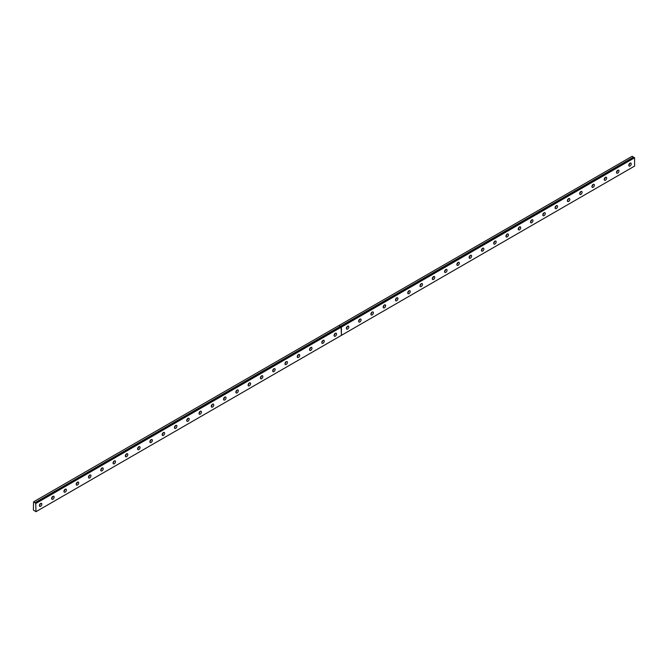 <?xml version="1.0" encoding="UTF-8"?>
<svg xmlns="http://www.w3.org/2000/svg" width="668" height="668" viewBox="0 0 668 668"><rect width="100%" height="100%" fill="white"/><g stroke="black" fill="none" stroke-linecap="round" stroke-linejoin="round"><path stroke-width="1" d="M634.299 157.514L341.148 326.744L634.6 157.79L634.6 166.09L341.473 335.319L341.072 326.794M35.671 503.104L341.081 326.777L35.604 503.163L35.003 502.72L340.429 326.318L339.018 325.5L33.55 501.86L33.4 510.101L36.005 511.68L35.705 503.104L341.415 327.061L341.415 335.353L36.005 511.68M634.107 157.598L632.145 156.27L339.018 325.5M617.716 173.104A1.737 1.002 120 0 0 618.852 171.576A1.737 1.002 120 0 0 618.585 170.181A1.737 1.002 120 0 0 617.716 170.265A1.737 1.002 120 0 0 616.581 171.801A1.737 1.002 120 0 0 616.848 173.187A1.737 1.002 120 0 0 617.716 173.104M616.497 172.202A1.737 1.002 120 0 0 617.549 170.373M605.442 180.193A1.737 1.002 120 0 0 606.569 178.665A1.737 1.002 120 0 0 606.31 177.27A1.737 1.002 120 0 0 605.442 177.354A1.737 1.002 120 0 0 604.306 178.89A1.737 1.002 120 0 0 604.573 180.276A1.737 1.002 120 0 0 605.442 180.193M604.223 179.291A1.737 1.002 120 0 0 605.275 177.463M593.159 187.282A1.737 1.002 120 0 0 594.295 185.754A1.737 1.002 120 0 0 594.027 184.36A1.737 1.002 120 0 0 593.159 184.443A1.737 1.002 120 0 0 592.023 185.98A1.737 1.002 120 0 0 592.291 187.366A1.737 1.002 120 0 0 593.159 187.282M591.94 186.38A1.737 1.002 120 0 0 592.992 184.552M580.884 194.371A1.737 1.002 120 0 0 582.012 192.843A1.737 1.002 120 0 0 581.745 191.449A1.737 1.002 120 0 0 580.884 191.532A1.737 1.002 120 0 0 579.749 193.069A1.737 1.002 120 0 0 580.016 194.455A1.737 1.002 120 0 0 580.884 194.371M579.665 193.469A1.737 1.002 120 0 0 580.717 191.641M568.602 201.46A1.737 1.002 120 0 0 569.737 199.932A1.737 1.002 120 0 0 569.47 198.538A1.737 1.002 120 0 0 568.602 198.621A1.737 1.002 120 0 0 567.466 200.158A1.737 1.002 120 0 0 567.733 201.544A1.737 1.002 120 0 0 568.602 201.46M567.382 200.559A1.737 1.002 120 0 0 568.435 198.73M556.319 208.55A1.737 1.002 120 0 0 557.454 207.022A1.737 1.002 120 0 0 557.187 205.627A1.737 1.002 120 0 0 556.319 205.711A1.737 1.002 120 0 0 555.191 207.247A1.737 1.002 120 0 0 555.45 208.633A1.737 1.002 120 0 0 556.319 208.55M555.108 207.648A1.737 1.002 120 0 0 556.16 205.819M544.044 215.639A1.737 1.002 120 0 0 545.18 214.111A1.737 1.002 120 0 0 544.913 212.716A1.737 1.002 120 0 0 544.044 212.8A1.737 1.002 120 0 0 542.909 214.336A1.737 1.002 120 0 0 543.176 215.722A1.737 1.002 120 0 0 544.044 215.639M542.825 214.737A1.737 1.002 120 0 0 543.877 212.908M531.761 222.728A1.737 1.002 120 0 0 532.897 221.2A1.737 1.002 120 0 0 532.63 219.805A1.737 1.002 120 0 0 531.761 219.889A1.737 1.002 120 0 0 530.634 221.425A1.737 1.002 120 0 0 530.893 222.811A1.737 1.002 120 0 0 531.761 222.728M530.551 221.826A1.737 1.002 120 0 0 531.603 219.997M519.487 229.817A1.737 1.002 120 0 0 520.622 228.289A1.737 1.002 120 0 0 520.355 226.895A1.737 1.002 120 0 0 519.487 226.978A1.737 1.002 120 0 0 518.351 228.514A1.737 1.002 120 0 0 518.619 229.901A1.737 1.002 120 0 0 519.487 229.817M518.268 228.915A1.737 1.002 120 0 0 519.32 227.087M507.204 236.906A1.737 1.002 120 0 0 508.34 235.378A1.737 1.002 120 0 0 508.072 233.984A1.737 1.002 120 0 0 507.204 234.067A1.737 1.002 120 0 0 506.077 235.604A1.737 1.002 120 0 0 506.336 236.99A1.737 1.002 120 0 0 507.204 236.906M505.993 236.004A1.737 1.002 120 0 0 507.045 234.176M494.93 243.995A1.737 1.002 120 0 0 496.065 242.467A1.737 1.002 120 0 0 495.798 241.073A1.737 1.002 120 0 0 494.93 241.156A1.737 1.002 120 0 0 493.794 242.693A1.737 1.002 120 0 0 494.061 244.079A1.737 1.002 120 0 0 494.93 243.995M493.71 243.094A1.737 1.002 120 0 0 494.763 241.265M482.647 251.084A1.737 1.002 120 0 0 483.782 249.556A1.737 1.002 120 0 0 483.515 248.162A1.737 1.002 120 0 0 482.647 248.245A1.737 1.002 120 0 0 481.519 249.782A1.737 1.002 120 0 0 481.778 251.168A1.737 1.002 120 0 0 482.647 251.084M481.436 250.183A1.737 1.002 120 0 0 482.488 248.354M470.372 258.174A1.737 1.002 120 0 0 471.508 256.646A1.737 1.002 120 0 0 471.241 255.251A1.737 1.002 120 0 0 470.372 255.335A1.737 1.002 120 0 0 469.237 256.871A1.737 1.002 120 0 0 469.504 258.257A1.737 1.002 120 0 0 470.372 258.174M469.153 257.272A1.737 1.002 120 0 0 470.205 255.443M458.089 265.263A1.737 1.002 120 0 0 459.225 263.735A1.737 1.002 120 0 0 458.958 262.34A1.737 1.002 120 0 0 458.089 262.424A1.737 1.002 120 0 0 456.962 263.96A1.737 1.002 120 0 0 457.221 265.346A1.737 1.002 120 0 0 458.089 265.263M456.879 264.361A1.737 1.002 120 0 0 457.931 262.532M445.815 272.352A1.737 1.002 120 0 0 446.95 270.824A1.737 1.002 120 0 0 446.683 269.429A1.737 1.002 120 0 0 445.815 269.513A1.737 1.002 120 0 0 444.679 271.049A1.737 1.002 120 0 0 444.946 272.435A1.737 1.002 120 0 0 445.815 272.352M444.596 271.45A1.737 1.002 120 0 0 445.648 269.621M433.532 279.441A1.737 1.002 120 0 0 434.668 277.913A1.737 1.002 120 0 0 434.4 276.519A1.737 1.002 120 0 0 433.532 276.602A1.737 1.002 120 0 0 432.396 278.139A1.737 1.002 120 0 0 432.664 279.525A1.737 1.002 120 0 0 433.532 279.441M432.321 278.539A1.737 1.002 120 0 0 433.373 276.711M421.257 286.53A1.737 1.002 120 0 0 422.393 285.002A1.737 1.002 120 0 0 422.126 283.608A1.737 1.002 120 0 0 421.257 283.691A1.737 1.002 120 0 0 420.122 285.228A1.737 1.002 120 0 0 420.389 286.614A1.737 1.002 120 0 0 421.257 286.53M420.038 285.628A1.737 1.002 120 0 0 421.09 283.8M408.975 293.619A1.737 1.002 120 0 0 410.11 292.091A1.737 1.002 120 0 0 409.843 290.697A1.737 1.002 120 0 0 408.975 290.78A1.737 1.002 120 0 0 407.839 292.317A1.737 1.002 120 0 0 408.106 293.703A1.737 1.002 120 0 0 408.975 293.619M407.764 292.718A1.737 1.002 120 0 0 408.816 290.889M396.7 300.709A1.737 1.002 120 0 0 397.836 299.18A1.737 1.002 120 0 0 397.569 297.786A1.737 1.002 120 0 0 396.7 297.87A1.737 1.002 120 0 0 395.565 299.406A1.737 1.002 120 0 0 395.832 300.792A1.737 1.002 120 0 0 396.7 300.709M395.481 299.798A1.737 1.002 120 0 0 396.533 297.978M384.417 307.798A1.737 1.002 120 0 0 385.553 306.27A1.737 1.002 120 0 0 385.286 304.875A1.737 1.002 120 0 0 384.417 304.959A1.737 1.002 120 0 0 383.282 306.495A1.737 1.002 120 0 0 383.549 307.881A1.737 1.002 120 0 0 384.417 307.798M383.207 306.888A1.737 1.002 120 0 0 384.259 305.067M372.143 314.887A1.737 1.002 120 0 0 373.278 313.359A1.737 1.002 120 0 0 373.011 311.964A1.737 1.002 120 0 0 372.143 312.048A1.737 1.002 120 0 0 371.007 313.584A1.737 1.002 120 0 0 371.274 314.97A1.737 1.002 120 0 0 372.143 314.887M370.924 313.977A1.737 1.002 120 0 0 371.976 312.156M359.86 321.976A1.737 1.002 120 0 0 360.996 320.448A1.737 1.002 120 0 0 360.728 319.053A1.737 1.002 120 0 0 359.86 319.137A1.737 1.002 120 0 0 358.724 320.673A1.737 1.002 120 0 0 358.992 322.059A1.737 1.002 120 0 0 359.86 321.976M358.649 321.066A1.737 1.002 120 0 0 359.701 319.246M347.585 329.065A1.737 1.002 120 0 0 348.721 327.537A1.737 1.002 120 0 0 348.454 326.143A1.737 1.002 120 0 0 347.585 326.226A1.737 1.002 120 0 0 346.45 327.763A1.737 1.002 120 0 0 346.717 329.149A1.737 1.002 120 0 0 347.585 329.065M346.366 328.155A1.737 1.002 120 0 0 347.418 326.335M629.999 166.015A1.737 1.002 120 0 0 631.126 164.487A1.737 1.002 120 0 0 630.868 163.092A1.737 1.002 120 0 0 629.999 163.176A1.737 1.002 120 0 0 628.864 164.712A1.737 1.002 120 0 0 629.131 166.098A1.737 1.002 120 0 0 629.999 166.015M628.78 165.113A1.737 1.002 120 0 0 629.832 163.284M335.303 336.154A1.737 1.002 120 0 0 336.438 334.626A1.737 1.002 120 0 0 336.171 333.232A1.737 1.002 120 0 0 335.303 333.315A1.737 1.002 120 0 0 334.167 334.852A1.737 1.002 120 0 0 334.434 336.238A1.737 1.002 120 0 0 335.303 336.154M334.092 335.244A1.737 1.002 120 0 0 335.144 333.424M323.028 343.243A1.737 1.002 120 0 0 324.164 341.715A1.737 1.002 120 0 0 323.896 340.321A1.737 1.002 120 0 0 323.028 340.404A1.737 1.002 120 0 0 321.892 341.941A1.737 1.002 120 0 0 322.16 343.327A1.737 1.002 120 0 0 323.028 343.243M321.809 342.333A1.737 1.002 120 0 0 322.861 340.513M310.745 350.333A1.737 1.002 120 0 0 311.881 348.805A1.737 1.002 120 0 0 311.614 347.41A1.737 1.002 120 0 0 310.745 347.494A1.737 1.002 120 0 0 309.61 349.03A1.737 1.002 120 0 0 309.877 350.416A1.737 1.002 120 0 0 310.745 350.333M309.526 349.422A1.737 1.002 120 0 0 310.587 347.602M298.471 357.422A1.737 1.002 120 0 0 299.606 355.894A1.737 1.002 120 0 0 299.339 354.499A1.737 1.002 120 0 0 298.471 354.583A1.737 1.002 120 0 0 297.335 356.119A1.737 1.002 120 0 0 297.602 357.505A1.737 1.002 120 0 0 298.471 357.422M297.252 356.512A1.737 1.002 120 0 0 298.304 354.691M286.188 364.511A1.737 1.002 120 0 0 287.324 362.983A1.737 1.002 120 0 0 287.056 361.588A1.737 1.002 120 0 0 286.188 361.672A1.737 1.002 120 0 0 285.052 363.208A1.737 1.002 120 0 0 285.32 364.594A1.737 1.002 120 0 0 286.188 364.511M284.969 363.601A1.737 1.002 120 0 0 286.021 361.78M273.913 371.6A1.737 1.002 120 0 0 275.049 370.072A1.737 1.002 120 0 0 274.782 368.678A1.737 1.002 120 0 0 273.913 368.761A1.737 1.002 120 0 0 272.778 370.297A1.737 1.002 120 0 0 273.045 371.684A1.737 1.002 120 0 0 273.913 371.6M272.694 370.69A1.737 1.002 120 0 0 273.746 368.87M261.631 378.689A1.737 1.002 120 0 0 262.766 377.161A1.737 1.002 120 0 0 262.499 375.767A1.737 1.002 120 0 0 261.631 375.85A1.737 1.002 120 0 0 260.495 377.378A1.737 1.002 120 0 0 260.762 378.773A1.737 1.002 120 0 0 261.631 378.689M260.411 377.779A1.737 1.002 120 0 0 261.464 375.959M249.356 385.778A1.737 1.002 120 0 0 250.492 384.25A1.737 1.002 120 0 0 250.224 382.856A1.737 1.002 120 0 0 249.356 382.939A1.737 1.002 120 0 0 248.22 384.467A1.737 1.002 120 0 0 248.488 385.862A1.737 1.002 120 0 0 249.356 385.778M248.137 384.868A1.737 1.002 120 0 0 249.189 383.048M237.073 392.868A1.737 1.002 120 0 0 238.209 391.339A1.737 1.002 120 0 0 237.942 389.945A1.737 1.002 120 0 0 237.073 390.029A1.737 1.002 120 0 0 235.938 391.557A1.737 1.002 120 0 0 236.205 392.951A1.737 1.002 120 0 0 237.073 392.868M235.854 391.957A1.737 1.002 120 0 0 236.906 390.137M224.799 399.957A1.737 1.002 120 0 0 225.926 398.429A1.737 1.002 120 0 0 225.667 397.034A1.737 1.002 120 0 0 224.799 397.118A1.737 1.002 120 0 0 223.663 398.646A1.737 1.002 120 0 0 223.93 400.04A1.737 1.002 120 0 0 224.799 399.957M223.58 399.046A1.737 1.002 120 0 0 224.632 397.226M212.516 407.046A1.737 1.002 120 0 0 213.651 405.518A1.737 1.002 120 0 0 213.384 404.123A1.737 1.002 120 0 0 212.516 404.207A1.737 1.002 120 0 0 211.38 405.735A1.737 1.002 120 0 0 211.647 407.129A1.737 1.002 120 0 0 212.516 407.046M211.297 406.136A1.737 1.002 120 0 0 212.349 404.315M200.241 414.135A1.737 1.002 120 0 0 201.369 412.607A1.737 1.002 120 0 0 201.11 411.212A1.737 1.002 120 0 0 200.241 411.296A1.737 1.002 120 0 0 199.106 412.824A1.737 1.002 120 0 0 199.373 414.218A1.737 1.002 120 0 0 200.241 414.135M199.022 413.225A1.737 1.002 120 0 0 200.074 411.404M187.958 421.224A1.737 1.002 120 0 0 189.094 419.696A1.737 1.002 120 0 0 188.827 418.302A1.737 1.002 120 0 0 187.958 418.385A1.737 1.002 120 0 0 186.823 419.913A1.737 1.002 120 0 0 187.09 421.308A1.737 1.002 120 0 0 187.958 421.224M186.739 420.314A1.737 1.002 120 0 0 187.791 418.494M175.684 428.313A1.737 1.002 120 0 0 176.811 426.785A1.737 1.002 120 0 0 176.552 425.391A1.737 1.002 120 0 0 175.684 425.474A1.737 1.002 120 0 0 174.548 427.002A1.737 1.002 120 0 0 174.816 428.397A1.737 1.002 120 0 0 175.684 428.313M174.465 427.403A1.737 1.002 120 0 0 175.517 425.583M163.401 435.402A1.737 1.002 120 0 0 164.537 433.874A1.737 1.002 120 0 0 164.27 432.48A1.737 1.002 120 0 0 163.401 432.563A1.737 1.002 120 0 0 162.266 434.091A1.737 1.002 120 0 0 162.533 435.486A1.737 1.002 120 0 0 163.401 435.402M162.182 434.492A1.737 1.002 120 0 0 163.234 432.672M151.127 442.492A1.737 1.002 120 0 0 152.254 440.964A1.737 1.002 120 0 0 151.995 439.569A1.737 1.002 120 0 0 151.127 439.653A1.737 1.002 120 0 0 149.991 441.181A1.737 1.002 120 0 0 150.258 442.575A1.737 1.002 120 0 0 151.127 442.492M149.908 441.581A1.737 1.002 120 0 0 150.96 439.761M138.844 449.581A1.737 1.002 120 0 0 139.979 448.053A1.737 1.002 120 0 0 139.712 446.658A1.737 1.002 120 0 0 138.844 446.742A1.737 1.002 120 0 0 137.708 448.27A1.737 1.002 120 0 0 137.975 449.664A1.737 1.002 120 0 0 138.844 449.581M137.625 448.671A1.737 1.002 120 0 0 138.677 446.85M126.569 456.67A1.737 1.002 120 0 0 127.697 455.142A1.737 1.002 120 0 0 127.429 453.747A1.737 1.002 120 0 0 126.569 453.831A1.737 1.002 120 0 0 125.434 455.359A1.737 1.002 120 0 0 125.701 456.753A1.737 1.002 120 0 0 126.569 456.67M125.35 455.76A1.737 1.002 120 0 0 126.402 453.939M114.286 463.759A1.737 1.002 120 0 0 115.422 462.223A1.737 1.002 120 0 0 115.155 460.836A1.737 1.002 120 0 0 114.286 460.92A1.737 1.002 120 0 0 113.151 462.448A1.737 1.002 120 0 0 113.418 463.842A1.737 1.002 120 0 0 114.286 463.759M113.067 462.849A1.737 1.002 120 0 0 114.119 461.029M102.004 470.848A1.737 1.002 120 0 0 103.139 469.312A1.737 1.002 120 0 0 102.872 467.926A1.737 1.002 120 0 0 102.004 468.009A1.737 1.002 120 0 0 100.876 469.537A1.737 1.002 120 0 0 101.144 470.932A1.737 1.002 120 0 0 102.004 470.848M100.793 469.938A1.737 1.002 120 0 0 101.845 468.118M89.729 477.937A1.737 1.002 120 0 0 90.865 476.401A1.737 1.002 120 0 0 90.597 475.015A1.737 1.002 120 0 0 89.729 475.098A1.737 1.002 120 0 0 88.593 476.626A1.737 1.002 120 0 0 88.861 478.021A1.737 1.002 120 0 0 89.729 477.937M88.51 477.027A1.737 1.002 120 0 0 89.562 475.207M77.446 485.026A1.737 1.002 120 0 0 78.582 483.49A1.737 1.002 120 0 0 78.315 482.104A1.737 1.002 120 0 0 77.446 482.187A1.737 1.002 120 0 0 76.319 483.715A1.737 1.002 120 0 0 76.578 485.11A1.737 1.002 120 0 0 77.446 485.026M76.235 484.116A1.737 1.002 120 0 0 77.288 482.296M65.172 492.116A1.737 1.002 120 0 0 66.307 490.579A1.737 1.002 120 0 0 66.04 489.193A1.737 1.002 120 0 0 65.172 489.277A1.737 1.002 120 0 0 64.036 490.805A1.737 1.002 120 0 0 64.303 492.199A1.737 1.002 120 0 0 65.172 492.116M63.953 491.205A1.737 1.002 120 0 0 65.005 489.385M52.889 499.205A1.737 1.002 120 0 0 54.025 497.668A1.737 1.002 120 0 0 53.757 496.282A1.737 1.002 120 0 0 52.889 496.366A1.737 1.002 120 0 0 51.762 497.894A1.737 1.002 120 0 0 52.02 499.288A1.737 1.002 120 0 0 52.889 499.205M51.678 498.295A1.737 1.002 120 0 0 52.73 496.474M40.614 506.294A1.737 1.002 120 0 0 41.75 504.757A1.737 1.002 120 0 0 41.483 503.371A1.737 1.002 120 0 0 40.614 503.455A1.737 1.002 120 0 0 39.479 504.983A1.737 1.002 120 0 0 39.746 506.377A1.737 1.002 120 0 0 40.614 506.294M39.395 505.384A1.737 1.002 120 0 0 40.447 503.563M634.266 157.506L341.131 326.744M338.96 325.541L340.363 326.351L35.003 502.72M34.961 502.67L33.55 501.86M341.473 327.028L634.6 157.79M36.005 503.388L341.415 327.061M341.381 326.869L634.508 157.631M35.913 503.229L341.323 326.902M633.556 157.08L340.429 326.318M340.455 326.368L633.59 157.13"/></g></svg>
